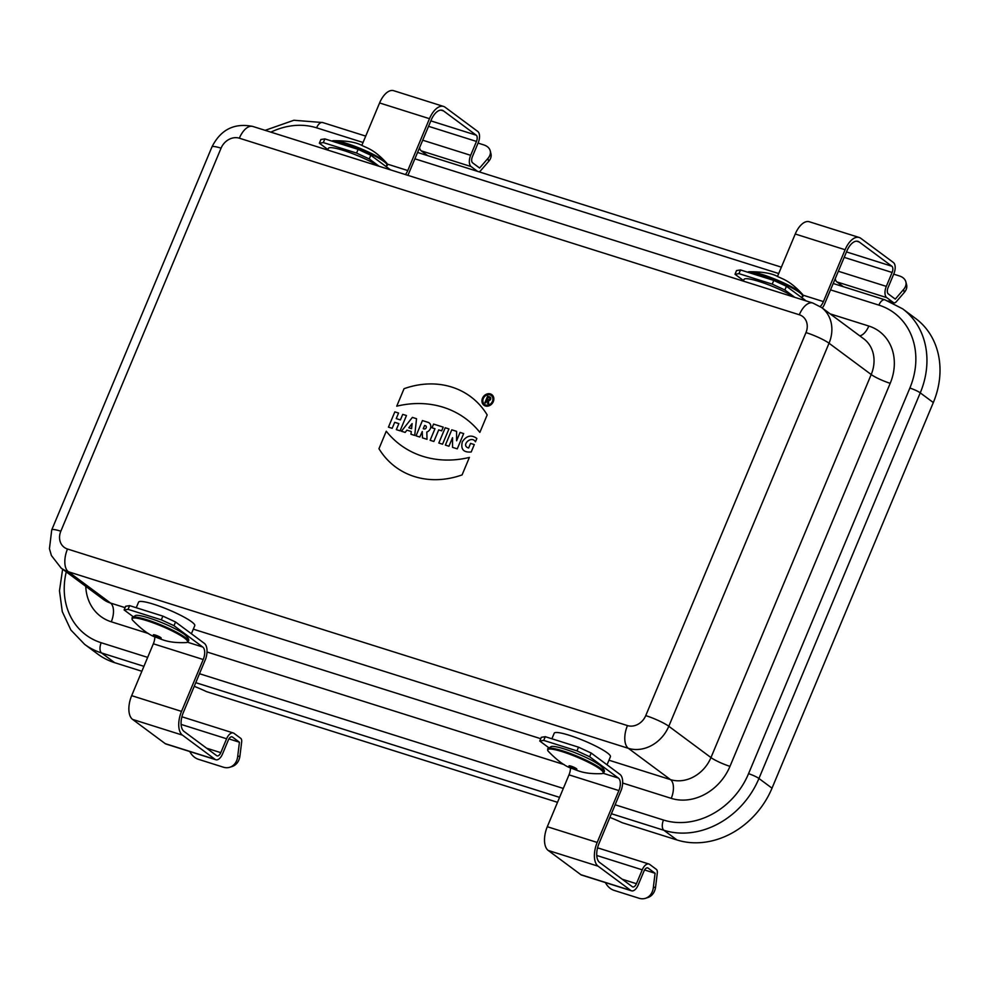 <?xml version="1.0" encoding="UTF-8"?>
<svg xmlns="http://www.w3.org/2000/svg" width="989" height="989" viewBox="0 0 989 989"><rect width="100%" height="100%" fill="white"/><g stroke="black" fill="none" stroke-linecap="round" stroke-linejoin="round"><path stroke-width="1.48" d="M933.319 402.56L920.252 392.856A79.194 66.943 -53.4 0 0 902.611 308.815L915.678 318.52A79.194 66.943 126.6 0 1 933.319 402.56L772.013 788.184A79.194 66.943 126.6 0 1 676.958 839.97L622.217 822.712A30.461 4.574 -157.3 0 0 609.929 817.421M557.512 802.314L206.577 691.657A30.461 4.574 -157.3 0 0 194.289 686.354M607.036 764.806L610.423 756.721A30.461 4.574 -157.3 0 0 607.258 752.827A30.461 4.574 -157.3 0 0 576.451 737.745A30.461 4.574 -157.3 0 0 554.223 733.208L551.887 738.783M191.396 633.751L194.771 625.666A30.461 4.574 -157.3 0 0 191.619 621.772A30.461 4.574 -157.3 0 0 160.799 606.69A30.461 4.574 -157.3 0 0 138.571 602.153L136.247 607.728M162.876 616.122L175.535 621.982L204.29 643.32A14.217 7.294 -72.5 0 1 205.799 658.563L183.274 712.673A15.231 7.813 107.5 0 0 184.003 731.415L216.678 755.67A5.081 2.608 107.5 0 0 217.085 755.88A5.081 2.608 107.5 0 0 220.794 752.654L226.605 738.771A9.136 4.685 -72.5 0 1 233.268 732.96A9.136 4.685 -72.5 0 1 234.01 733.344L240.723 738.326A5.081 2.608 107.5 0 1 241.65 742.047L239.944 755.942A15.231 12.288 72.2 0 1 232.131 766.512L229.844 767.241A15.231 12.288 -107.8 0 0 237.669 756.672L239.425 742.22L232.464 737.04A5.081 2.608 107.5 0 0 232.044 736.83A5.081 2.608 107.5 0 0 228.348 740.056L222.537 753.952A9.136 4.685 -72.5 0 1 215.862 759.75A9.136 4.685 -72.5 0 1 215.12 759.379L182.446 735.124A19.285 9.89 -72.5 0 1 181.531 711.388L203.227 659.527A10.15 5.205 107.5 0 0 202.745 647.029L173.99 625.691L161.318 619.831L162.876 616.122L129.621 605.639L128.076 609.348L124.12 609.953L125.665 606.257L129.621 605.639M578.516 747.177L591.187 753.037L619.942 774.375A14.217 7.294 -72.5 0 1 621.438 789.618L598.926 843.728A15.231 7.813 107.5 0 0 599.643 862.47L632.317 886.725A5.081 2.608 107.5 0 0 632.737 886.935A5.081 2.608 107.5 0 0 636.434 883.709L642.244 869.826A9.136 4.685 -72.5 0 1 648.92 864.015A9.136 4.685 -72.5 0 1 649.662 864.398L656.375 869.38A5.081 2.608 107.5 0 1 657.289 873.102L655.596 886.997A15.231 12.288 72.2 0 1 647.77 897.567L645.496 898.309A15.231 12.288 -107.8 0 0 653.309 887.726L655.077 873.275L648.104 868.107A5.081 2.608 107.5 0 0 647.696 867.885A5.081 2.608 107.5 0 0 643.987 871.111L638.177 885.007A9.136 4.685 -72.5 0 1 631.514 890.817A9.136 4.685 -72.5 0 1 630.772 890.434L598.098 866.179A19.285 9.89 -72.5 0 1 597.183 842.443L618.879 790.582A10.15 5.205 107.5 0 0 618.397 778.083L589.642 756.746L576.97 750.886L578.516 747.177L545.273 736.694L543.715 740.402L539.759 741.021L541.304 737.312L545.273 736.694M888.221 300.953L893.463 302.609L886.737 297.627A9.136 4.685 -72.5 0 1 886.305 286.377L892.115 272.482A5.081 2.608 107.5 0 0 891.88 266.239L859.206 241.984A15.231 7.813 107.5 0 0 857.97 241.353A15.231 7.813 107.5 0 0 846.856 251.033L824.158 305.008A14.217 7.294 -72.5 0 1 822.255 308.012M477.576 171.381L471.098 166.572A9.136 4.685 -72.5 0 1 470.665 155.322L476.475 141.427A5.081 2.608 107.5 0 0 476.228 135.184L443.554 110.929A15.231 7.813 107.5 0 0 442.33 110.298A15.231 7.813 107.5 0 0 431.216 119.978L408.519 173.953A14.217 7.294 -72.5 0 1 407.74 175.3M141.86 671.259L114.662 662.679A79.194 66.943 126.6 0 1 97.688 654.038L84.609 644.334A79.194 66.943 -53.4 0 0 101.595 652.975L114.662 662.679M184.461 638.053A30.09 4.512 22.7 0 1 186.785 642.467A30.09 4.512 22.7 0 1 186.006 642.59C168.204 643.209 162.221 639.475 156.583 637.485C150.019 635.63 142.045 629.906 132.674 620.288A30.09 4.512 22.7 0 1 132.217 619.646A30.09 4.512 22.7 0 1 151.54 622.254A30.09 4.512 22.7 0 1 184.461 638.053M161.318 619.831L128.076 609.348M229.844 767.241A15.231 12.288 -107.8 0 1 223.427 767.204L198.492 759.329A15.231 12.288 -107.8 0 1 189.752 751.516M175.535 621.982L173.99 625.691M124.12 609.953L132.971 616.53M154.828 636.718A10.15 5.205 -72.5 0 1 153.344 643.79L131.661 695.663A19.285 9.89 107.5 0 0 132.575 719.399L165.25 743.654A9.136 4.685 107.5 0 0 165.991 744.025L215.862 759.75M239.425 742.22L228.929 738.907M233.268 732.96L183.398 717.235A9.136 4.685 107.5 0 0 181.791 717.248M600.1 769.108A30.09 4.512 22.7 0 1 602.437 773.522A30.09 4.512 22.7 0 1 601.658 773.658C583.856 774.263 577.86 770.53 572.235 768.54C565.671 766.698 557.697 760.961 548.326 751.343A30.09 4.512 22.7 0 1 547.869 750.7A30.09 4.512 22.7 0 1 567.179 753.309A30.09 4.512 22.7 0 1 600.1 769.108M576.97 750.886L543.715 740.402M645.496 898.309A15.231 12.288 -107.8 0 1 639.079 898.259L614.144 890.397A15.231 12.288 -107.8 0 1 605.404 882.584M591.187 753.037L589.642 756.746M539.759 741.021L548.623 747.597M570.468 767.773A10.15 5.205 -72.5 0 1 568.996 774.857L547.3 826.717A19.285 9.89 107.5 0 0 548.215 850.453L580.889 874.709A9.136 4.685 107.5 0 0 581.631 875.08L631.514 890.817M655.077 873.275L644.568 869.961M648.92 864.015L599.037 848.29A9.136 4.685 107.5 0 0 597.443 848.302M801.968 297.813L802.722 294.71A30.09 4.512 -157.3 0 0 802.277 294.067A30.09 4.512 -157.3 0 0 776.86 279.899A30.09 4.512 -157.3 0 0 748.933 271.752A30.09 4.512 -157.3 0 0 748.154 271.888L747.523 272.148M893.71 274.151L899.397 275.956A15.231 10.001 -13.9 0 1 905.875 281.902L906.616 284.869A15.231 10.001 166.1 0 1 904.292 292.46L896.318 301.694A5.081 2.608 107.5 0 1 893.871 302.819A5.081 2.608 107.5 0 1 893.463 302.609M738.968 273.644L735.012 274.262L736.558 270.553L740.514 269.948L738.968 273.644L772.211 284.127L773.769 280.431L786.44 286.278L784.883 289.987L772.211 284.127M740.514 269.948L773.769 280.431M820.19 306.541A10.15 5.205 107.5 0 0 823.417 301.596L845.113 249.735A19.285 9.89 -72.5 0 1 859.194 237.484A19.285 9.89 -72.5 0 1 860.751 238.287L893.426 262.53A9.136 4.685 -72.5 0 1 893.858 273.78L888.048 287.675A5.081 2.608 107.5 0 0 888.295 293.918L895.268 299.098L903.563 289.493A15.231 10.001 -13.9 0 0 905.875 281.902M835.26 278.762A9.136 4.685 107.5 0 0 836.867 281.902L843.345 286.711M859.194 237.484L809.311 221.759A19.285 9.89 107.5 0 0 795.243 234.01L777.465 276.487M786.44 286.278L806.171 300.928M794.414 297.219A30.461 4.574 -157.3 0 0 763.879 283.089A30.461 4.574 -157.3 0 0 744.049 279.417L743.332 281.123M794.797 297.343L784.883 289.987M735.012 274.262L743.555 280.604M386.328 166.758L387.082 163.655A30.09 4.512 -157.3 0 0 386.625 163.012A30.09 4.512 -157.3 0 0 361.22 148.845A30.09 4.512 -157.3 0 0 333.293 140.698A30.09 4.512 -157.3 0 0 332.514 140.834L331.871 141.093M478.058 143.096L483.745 144.889A15.231 10.001 -13.9 0 1 490.235 150.847L490.964 153.814A15.231 10.001 166.1 0 1 488.653 161.405L480.666 170.64A5.081 2.608 107.5 0 1 478.923 171.802M323.316 142.589L319.36 143.207L320.906 139.498L324.862 138.893L323.316 142.589L356.572 153.072L358.117 149.376L370.788 155.224L369.243 158.932L356.572 153.072M324.862 138.893L358.117 149.376M405.403 174.571A10.15 5.205 107.5 0 0 407.777 170.541L429.473 118.68A19.285 9.89 -72.5 0 1 443.542 106.429A19.285 9.89 -72.5 0 1 445.112 107.232L477.786 131.475A9.136 4.685 -72.5 0 1 478.219 142.725L472.408 156.621A5.081 2.608 107.5 0 0 472.643 162.864L479.616 168.031L487.911 158.425A15.231 10.001 -13.9 0 0 490.235 150.847M419.608 147.707A9.136 4.685 107.5 0 0 421.215 150.835L427.693 155.644M443.542 106.429L393.671 90.691A19.285 9.89 107.5 0 0 379.591 102.955L361.813 145.432M370.788 155.224L390.531 169.873M378.775 166.164A30.461 4.574 -157.3 0 0 348.239 152.034A30.461 4.574 -157.3 0 0 328.397 148.362L327.693 150.068M379.158 166.288L369.243 158.932M319.36 143.207L327.903 149.549M422.439 437.867L427.013 439.314L426.815 432.02A5.353 4.525 -53.4 0 0 430.771 427.075A5.353 4.525 -53.4 0 0 428.014 422.328L422.427 420.572L416.035 435.852L419.781 437.027L422.266 431.525L422.439 437.867M489.283 397.813L488.034 397.43L487.256 399.272L488.504 399.667A1.014 0.853 -53.4 0 0 489.283 397.813M388.442 427.149L392.176 428.324L394.698 422.315L398.851 423.626L396.342 429.634L400.075 430.821L406.467 415.541L402.733 414.354L400.409 419.917L396.243 418.607L398.567 413.043L394.834 411.869L388.442 427.149M416.53 418.706L412.376 417.395L401.41 431.241L405.144 432.416L406.936 430.153L411.263 431.513L410.967 434.258L414.712 435.432L416.53 418.706M474.3 444.568L471.209 451.985C463.47 452.641 460.503 449.229 462.333 441.749C466.561 435.58 471.407 434.48 476.859 438.461L475.462 441.799C471.456 434.925 460.318 445.619 468.625 448.017L470.566 443.393L474.3 444.568M484.882 402.721L487.589 396.23L489.666 396.886A2.027 1.718 126.6 0 1 488.529 400.669L488.615 403.895L487.688 403.611L487.602 400.434L486.872 400.199L485.71 402.98L484.882 402.721M463.668 433.578L460.083 432.44L456.597 440.785L456.597 431.34L451.775 429.819L445.384 445.099L448.957 446.237L452.529 437.694L452.529 447.362L457.264 448.858L463.668 433.578M445.211 427.755L438.819 443.035L442.553 444.209L448.944 428.929L445.211 427.755M423.267 428.694L424.627 425.455L425.493 425.727A1.78 1.496 126.6 0 1 424.133 428.966L423.267 428.694M433.874 441.477L438.708 429.894L441.663 430.833L443.208 427.124L433.565 424.083L432.02 427.792L434.975 428.719L430.128 440.29L433.874 441.477M462.086 474.905L469.392 457.425A104.475 88.318 126.6 0 1 386.266 431.216L378.96 448.697A87.823 74.237 -53.4 0 0 462.086 474.905M411.572 428.682L412.129 423.613L408.803 427.804L411.572 428.682M487.181 414.923L479.863 432.391A104.475 88.318 -53.4 0 0 396.737 406.182L404.044 388.702A87.823 74.237 126.6 0 1 487.181 414.923M492.46 401.386A5.588 4.722 -53.4 0 0 487.453 394.821A5.588 4.722 -53.4 0 0 483.757 403.636A5.588 4.722 -53.4 0 0 492.46 401.386M493.288 401.645A6.602 5.575 -53.4 0 0 487.367 393.882A6.602 5.575 -53.4 0 0 483.003 404.303A6.602 5.575 -53.4 0 0 493.288 401.645M211.955 146.916A18.482 2.769 22.7 0 1 221.066 148.165L60.836 531.192A18.482 2.769 -157.3 0 0 51.725 529.943L211.955 146.916C220.732 129.534 234.356 122.723 252.838 126.456L812.797 303.017A18.482 9.482 107.5 0 0 799.31 314.762A15.231 12.869 126.6 0 1 805.973 332.576A18.482 2.769 22.7 0 1 829.029 343.232L668.799 726.272L710.967 757.574L871.198 374.534L829.029 343.232A33.713 28.496 126.6 0 0 821.871 307.74M799.31 314.762L239.35 138.2A15.231 12.869 126.6 0 0 221.066 148.165M608.964 760.207L670.505 779.616L628.336 748.314A33.713 28.496 126.6 0 0 668.799 726.272A18.482 2.769 -157.3 0 0 645.743 715.616A15.231 12.869 126.6 0 1 627.459 725.58L67.499 549.019A15.231 12.869 126.6 0 1 60.836 531.192M645.743 715.616L805.973 332.576M627.459 725.58A18.482 9.482 107.5 0 0 628.336 748.314L68.377 571.753L110.545 603.055L125.084 607.642M193.312 629.152L540.736 738.696M363.062 142.478L316.591 127.828A70.874 59.909 -53.4 0 0 270.887 132.155M147.67 657.388L101.199 642.739A70.874 59.909 126.6 0 1 66.263 571.877M563.31 788.443L199.457 673.719M748.549 773.682L909.868 388.047A8.32 1.249 -157.3 0 1 920.252 392.856L758.946 778.479A8.32 1.249 -157.3 0 0 748.549 773.682A70.874 59.909 126.6 0 1 663.483 820.029L615.109 804.774M909.868 388.047A70.874 59.909 -53.4 0 0 878.875 305.119L830.5 289.864M778.702 273.533L414.848 158.809M622.662 783.041L671.234 798.358A48.943 41.365 -53.4 0 0 729.981 766.351L890.199 383.324A48.943 41.365 -53.4 0 0 868.812 326.049A15.231 7.813 -72.5 0 1 859.75 335.84M85.771 586.353A48.943 41.365 -53.4 0 0 111.275 621.797L148.622 633.578M207.01 651.986L564.274 764.633M830.117 313.847L868.812 326.049M676.958 839.97L663.879 830.278A79.194 66.943 -53.4 0 0 758.946 778.479L772.013 788.184M663.483 820.029A8.32 4.265 -72.5 0 0 663.879 830.278L611.462 813.749M559.576 797.381L195.822 682.694M143.924 666.326L101.595 652.975A8.32 4.265 107.5 0 1 101.199 642.739M67.499 549.019A18.482 9.482 107.5 0 0 68.377 571.753A33.713 28.496 126.6 0 1 60.786 567.81M252.714 126.419A18.482 9.482 107.5 0 0 239.35 138.2M111.275 621.797A15.231 7.813 -72.5 0 0 110.545 603.055A33.713 28.496 126.6 0 1 103.326 599.383L61.145 568.082L51.403 555.534L49.45 548.71L51.725 529.943M729.981 766.351A15.231 2.287 -157.3 0 1 710.967 757.574A33.713 28.496 126.6 0 1 670.505 779.616A15.231 7.813 -72.5 0 1 671.234 798.358M812.797 303.017L821.513 307.468L863.694 338.77A33.713 28.496 126.6 0 1 871.198 374.534A15.231 2.287 22.7 0 0 890.199 383.324M316.591 127.828A8.32 4.265 -72.5 0 1 322.674 122.537L293.869 120.262L265.139 130.338M833.257 283.522L884.957 299.828A8.32 4.265 107.5 0 0 878.875 305.119M160.7 637.546A4.216 0.63 22.7 0 1 157.09 637.077A4.216 0.63 22.7 0 1 153.95 634.753A4.216 0.63 22.7 0 1 160.7 637.546M132.217 619.646L132.056 617.742A30.461 4.562 22.7 0 1 154.371 622.341A30.461 4.562 22.7 0 1 185.079 637.386A30.461 4.562 22.7 0 1 188.256 641.255L186.785 642.467M237.669 756.672L239.944 755.942M202.745 647.029L187.428 642.195M203.227 659.527L153.344 643.79M181.531 711.388L131.661 695.663M182.446 735.124L132.575 719.399M215.12 759.379L165.25 743.654M232.464 737.04L231.587 736.768M226.605 738.771L181.111 724.418M220.794 752.654L206.577 748.179M576.352 768.601A4.216 0.63 22.7 0 1 572.73 768.132A4.216 0.63 22.7 0 1 569.59 765.807A4.216 0.63 22.7 0 1 576.352 768.601M547.869 750.7L547.708 748.797A30.461 4.562 22.7 0 1 570.01 753.395A30.461 4.562 22.7 0 1 600.731 768.453A30.461 4.562 22.7 0 1 603.896 772.31L602.437 773.522M653.309 887.726L655.596 886.997M618.397 778.083L603.08 773.25M618.879 790.582L568.996 774.857M597.183 842.443L547.3 826.717M598.098 866.179L548.215 850.453M630.772 890.434L580.889 874.709M648.104 868.107L647.239 867.823M642.244 869.826L596.75 855.473M636.434 883.709L622.229 879.233M802.895 296.601A30.461 4.562 -157.3 0 0 780.445 282.273A30.461 4.562 -157.3 0 0 748.203 272.371M904.292 292.46L903.563 289.493M846.485 251.923L891.88 266.239M856.598 241.168L859.206 241.984M844.198 257.375L892.115 272.482M838.388 271.27L886.305 286.377M886.737 297.627L836.867 281.902M795.243 234.01L845.113 249.735M802.92 295.13L823.417 301.596M387.243 165.546A30.461 4.562 -157.3 0 0 364.793 151.218A30.461 4.562 -157.3 0 0 332.564 141.316M488.653 161.405L487.911 158.425M430.833 120.868L476.228 135.184M440.958 110.113L443.554 110.929M428.558 126.32L476.475 141.427M422.748 140.215L470.665 155.322M471.098 166.572L421.215 150.835M379.591 102.955L429.473 118.68M387.268 164.075L407.777 170.541M781.372 267.166L417.618 152.467M365.72 136.111L322.674 122.537M884.957 299.828L902.611 308.815M62.628 569.182L59.476 590.767L62.27 611.61L70.874 630.005L84.609 644.334M132.056 617.742L135.716 615.43C136.581 615.195 140.5 614.762 156.979 620.709C168.896 625.32 178.02 629.832 184.35 634.283C188.306 637.707 189.604 640.031 188.256 641.255M547.708 748.797L551.368 746.485C552.233 746.25 556.139 745.817 572.631 751.776C584.536 756.375 593.66 760.9 600.002 765.338C603.945 768.762 605.256 771.086 603.896 772.31M802.277 294.067C790.211 280.963 783.35 279.318 777.972 276.697C772.05 273.323 762.371 271.678 748.933 271.752M889.321 301.385L893.871 302.819M386.625 163.012C374.559 149.908 367.698 148.263 362.333 145.643C356.399 142.268 346.719 140.623 333.293 140.698"/></g></svg>
